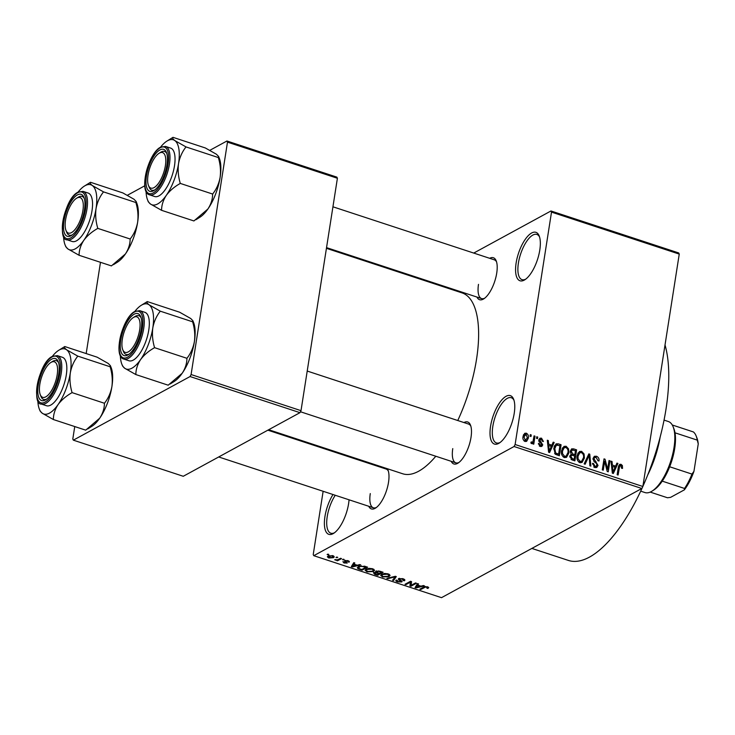 <?xml version="1.0" encoding="UTF-8"?>
<svg xmlns="http://www.w3.org/2000/svg" width="735" height="735" viewBox="0 0 735 735"><rect width="100%" height="100%" fill="white"/><g stroke="black" fill="none" stroke-linecap="round" stroke-linejoin="round"><path stroke-width="1.1" d="M539.784 250.093A25.495 9.996 108.2 0 1 524.808 279.787A25.495 9.996 108.2 0 1 516.126 262.992A25.495 9.996 108.2 0 1 527.151 236.881A25.495 9.996 108.2 0 1 539.205 235.963A25.495 9.996 108.2 0 1 539.784 250.093M539.554 236.964A23.796 9.325 -71.8 0 0 536.872 234.428A23.796 9.325 -71.8 0 0 518.405 263.047A23.796 9.325 -71.8 0 0 522.015 279.64A23.796 9.325 -71.8 0 0 525.672 279.181M349.051 499.8A25.495 9.996 108.2 0 1 348.601 503.668A25.495 9.996 108.2 0 1 333.626 533.353A25.495 9.996 108.2 0 1 324.943 516.558A25.495 9.996 108.2 0 1 333.001 494.526M335.252 495.271A23.796 9.325 -71.8 0 0 327.222 516.622A23.796 9.325 -71.8 0 0 330.833 533.206A23.796 9.325 -71.8 0 0 334.489 532.756M514.215 413.401A25.495 9.996 108.2 0 1 499.23 443.086A25.495 9.996 108.2 0 1 490.557 426.3A25.495 9.996 108.2 0 1 501.573 400.189A25.495 9.996 108.2 0 1 513.636 399.27A25.495 9.996 108.2 0 1 514.215 413.401M513.976 400.272A23.796 9.325 -71.8 0 0 511.303 397.736A23.796 9.325 -71.8 0 0 492.827 426.355A23.796 9.325 -71.8 0 0 496.437 442.948A23.796 9.325 -71.8 0 0 500.103 442.488M387.299 468.709A22.096 8.664 108.2 0 1 388.006 470.097A22.096 8.664 108.2 0 1 388.512 482.344A22.096 8.664 108.2 0 1 375.53 508.078A22.096 8.664 108.2 0 1 368.731 506.268M370.284 493.58A20.396 7.993 -71.8 0 0 373.38 507.793A20.396 7.993 -71.8 0 0 376.403 507.462M489.675 258.307A22.096 8.664 108.2 0 1 496.217 260.888A22.096 8.664 108.2 0 1 496.722 273.135A22.096 8.664 108.2 0 1 483.74 298.869A22.096 8.664 108.2 0 1 476.941 297.059M478.494 284.371A20.396 7.993 -71.8 0 0 481.59 298.585A20.396 7.993 -71.8 0 0 484.613 298.254M463.95 422.561A22.096 8.664 108.2 0 1 470.501 425.133A22.096 8.664 108.2 0 1 471.006 437.389A22.096 8.664 108.2 0 1 458.015 463.114A22.096 8.664 108.2 0 1 451.216 461.304M452.769 448.616A20.396 7.993 -71.8 0 0 455.865 462.839A20.396 7.993 -71.8 0 0 458.888 462.499M665.019 344.963A125.777 49.319 108.2 0 1 666.002 409.119A125.777 49.319 108.2 0 1 642.868 486.423M326.432 248.329L462.085 292.907A95.182 37.32 108.2 0 1 476.528 359.259A95.182 37.32 108.2 0 1 457.758 420.521M550.965 210.973L678.708 252.95L679.25 254.089L551.507 212.112L550.965 210.973L473.726 253.07M424.582 279.851L423.746 280.311M332.891 555.706L334.278 556.873L333.442 557.7L328.729 557.975L327.341 556.799L328.132 556L332.891 555.706M340.581 558.297L341.527 558.609L337.512 560.796L336.566 560.483L337.209 560.134L334.682 559.739L337.503 559.822L340.581 558.297M348.068 561.88L347.435 560.989L345.533 560.906L347.223 563.047L343.952 562.973L342.905 561.632L346.203 562.78L344.485 560.649L348.068 560.695L349.088 562.156L348.068 561.88L348.399 560.814M349.401 561.696L349.088 562.156L349.226 561.274M345.625 560.355L345.413 561.182M343.925 561.898L344.494 562.652M346.203 562.78L346.35 561.733M364.817 566.262L367.592 567.172L362.07 570.176L358.028 568.761L357.302 567.76L358.45 566.611L364.817 566.262M380.188 571.316L383.119 572.271L377.597 575.284L374.657 574.32L373.444 572.712L375.631 572.409L375.686 571.251L380.188 571.316M375.824 571.187L375.631 572.409L375.686 571.251M395.356 576.295L396.284 576.598L393.565 580.531L392.582 580.209L395.237 576.819L387.86 578.656L386.867 578.335L395.356 576.295M415.523 582.928L416.469 583.241L410.948 586.245L409.946 585.914L410.378 582.193L405.959 584.601L405.013 584.288L410.534 581.284L411.545 581.615L411.104 585.336L415.523 582.928M428.689 587.531L427.917 588.441L426.906 588.165L426.906 587.164L425.473 587.063L420.806 589.488L419.86 589.176L423.608 587.136L427.595 586.833L428.698 587.688M426.906 588.165L426.989 586.659M514.077 446.512L313.771 555.688L441.514 597.665L641.82 488.49L514.077 446.512L515.116 444.51L642.859 486.487L641.82 488.49M423.443 585.529L424.435 585.85L416.047 587.917L415.045 587.596L417.553 583.59L418.546 583.921L417.71 585.088L420.98 586.163L423.443 585.529M403.267 580.521L402.284 579.079L399.427 578.959L401.723 581.955L397.525 581.89C395.779 581.238 395.384 580.632 396.321 580.062L398.14 581.532L400.796 581.633L401.062 581.229L398.59 579.841L398.471 578.656L403.01 578.748C404.939 579.483 405.362 580.172 404.278 580.797L403.267 580.521L403.791 579.051M404.866 580.154L404.278 580.797L404.489 579.465M399.518 578.344L399.178 579.226L399.316 578.381M402.137 581.495L401.723 581.955L401.88 580.981M395.825 580.622L396.321 580.062M397.341 580.328L397.019 580.733L397.093 580.264M400.796 581.633L401.172 580.531M398.802 578.509L398.59 579.841L398.471 578.656M390.037 575.239L389.072 576.58L382.512 576.966L380.647 575.33L381.713 574.219L384.635 573.447L388.19 573.879L390.046 575.533M374.501 570.139L373.545 571.481L366.986 571.858L365.111 570.231L366.186 569.12L369.108 568.348L372.654 568.771L374.51 570.424M359.709 564.581L360.701 564.912L352.304 566.97L351.312 566.648L353.811 562.642L354.803 562.973L353.976 564.14L357.247 565.215L359.709 564.581M343.282 559.188L344.228 559.491L343.438 559.923L342.492 559.611L343.282 559.188M336.805 557.057L337.742 557.369L336.014 557.479L336.805 557.057M327.893 554.126L328.83 554.438L327.103 554.558L327.893 554.126M329.638 449.756L329.528 450.445M323.134 491.283L313.229 554.548L313.771 555.688M530.293 434.633L531.24 434.945L530.992 436.517L530.045 436.204L530.293 434.633M536.77 436.765L537.717 437.077L537.469 438.648L536.522 438.336L536.77 436.765M553.198 442.167L554.19 442.488L549.596 452.539L548.604 452.209L547.309 440.228L548.292 440.55L548.595 444.105L551.866 445.18L553.198 442.167M568.541 448.874L568.881 452.944L566.501 457.363L564.324 457.528C561.852 455.957 560.934 453.679 561.568 450.684L563.956 446.402L566.097 446.255L568.541 448.874L567.668 449.342M584.068 453.973L584.408 458.052L582.028 462.471L579.851 462.637C577.379 461.065 576.461 458.778 577.094 455.783L579.483 451.501L581.624 451.354L584.068 453.973L583.204 454.45M596.452 456.233C598.465 457.133 599.31 458.713 599.007 460.974L598.033 460.799L596.168 457.492L594.725 457.519L593.963 458.741L598.024 465.439L596.756 467.488L594.863 467.561L592.529 463.344L593.494 463.509L595.028 466.266L596.351 466.256L596.958 463.868L594.036 461.534L593.007 458.447L594.358 456.297L596.452 456.233L593.669 458.089M616.941 463.114L617.924 463.436L613.33 473.487L612.338 473.156L611.042 461.176L612.034 461.497L612.338 465.053L615.608 466.128L616.941 463.114M551.507 212.112L515.116 444.51M679.25 254.089L642.859 486.487M622.398 465.577L622.545 468.406L621.58 468.241L620.79 465.577L619.642 466.073L618.098 475.049L617.152 474.736L618.319 467.276L619.669 464.373L621.038 464.309L622.398 465.577L621.424 466.1M620.79 465.577L618.411 466.743M609.012 460.505L609.958 460.817L608.24 471.815L607.229 471.484L604.62 461.36L603.242 470.17L602.296 469.858L604.023 458.87L605.034 459.2L607.634 469.307L609.012 460.505M588.845 453.881L589.773 454.184L590.857 466.1L589.874 465.779L589.167 455.332L585.152 464.226L584.16 463.895L588.845 453.881M573.677 448.892L576.607 449.857L574.889 460.854L571.949 459.889L569.781 456.27L571.168 454.294L570.296 451.18L571.628 448.864L573.677 448.892L570.893 450.739M558.306 443.848L561.081 444.758L559.353 455.746L555.247 454.184L553.859 448.221L556.073 443.866L558.306 443.848L555.439 445.658M541.511 438.17L543.413 441.505L542.448 441.331L541.263 439.291L539.793 440.118L542.742 444.886L541.787 446.43L540.253 446.467L538.424 443.462L539.389 443.628L540.4 445.318L541.768 444.739L538.819 440.008L539.894 438.235L541.511 438.17L538.911 439.594M539.72 446.237L541.768 444.739M534.069 435.883L535.016 436.186L533.766 444.188L532.82 443.876L533.022 442.599L531.671 443.646L530.835 442.92L531.286 441.873L531.947 442.24L532.985 441.597L534.069 435.883M532.223 443.591L531.671 443.646M530.881 442.819L532.985 441.597M526.333 433.181C528.162 434.33 528.823 435.993 528.318 438.189L526.646 441.349L525.029 441.469C523.219 440.348 522.548 438.712 523.035 436.544L524.707 433.301L526.333 433.181L523.522 434.716M190.062 376.54L73.344 440.155L183.263 476.28L299.981 412.666L190.062 376.54L191.091 374.538L301.01 410.663L299.981 412.666M100.474 262.312L86.179 353.572M74.749 426.557L72.802 439.015L73.344 440.155M226.94 141.001L336.86 177.126L337.402 178.265L227.482 142.14L226.94 141.001L209.87 150.307M144.795 185.78L127.375 195.271M227.482 142.14L191.091 374.538M337.402 178.265L301.01 410.663M435.809 456.242A95.182 37.32 108.2 0 1 402.651 473.753L268.679 429.727M381.465 467.515A22.096 8.664 108.2 0 1 382.393 467.092M642.712 486.772A125.777 49.319 108.2 0 1 568.375 560.419L531.864 548.42M496.557 261.899A20.396 7.993 -71.8 0 0 494.324 259.832L332.937 206.801M470.841 426.144A20.396 7.993 -71.8 0 0 468.608 424.086L307.212 371.046M388.346 471.107A20.396 7.993 -71.8 0 0 386.114 469.04L267.843 430.177M618.751 465.558L621.038 464.309M616.435 464.254L617.924 463.436M611.125 461.993L612.034 461.497M611.511 465.503L612.338 465.053M614.056 466.973L615.608 466.128M613.707 470.216L615.085 467.304L612.457 466.44L612.944 472.155L613.707 470.216M612.264 472.522L612.944 472.155M611.658 466.881L612.457 466.44M608.874 461.415L609.958 460.817M603.536 461.947L604.62 461.36M603.867 459.834L605.034 459.2M606.788 469.766L607.634 469.307M592.961 459.283L593.963 458.741M594.881 467.056L598.024 465.439M592.483 464.07L593.494 463.509M593.751 466.973L595.028 466.266M588.34 454.965L589.773 454.184M587.825 456.067L589.167 455.332M583.278 458.668L584.408 458.052M580.779 461.727L580.31 462.747M578.032 452.962L581.624 451.354M580.053 461.35L581.688 461.231L583.471 457.721C583.948 455.507 583.268 453.807 581.431 452.641L579.805 452.778L578.041 456.132L578.05 458.75L580.053 461.35L578.776 462.039M577.159 459.228L578.05 458.75M576.993 456.701L578.041 456.132M575.064 450.702L576.607 449.857M572.593 460.101L574.145 459.256L574.66 455.976L571.876 455.167L569.8 456.15M569.735 456.95L570.755 456.398L572.491 458.713L574.145 459.256M571.876 455.167L570.755 456.398M573.309 455.525L574.853 454.689L575.459 450.831L572.455 449.995L570.323 451.042M569.901 455.764L572.988 454.074L574.853 454.689M570.231 452.034L571.242 451.483L572.988 454.074M572.455 449.995L571.242 451.483M567.751 453.559L568.881 452.944M565.252 456.619L564.774 457.648M562.505 447.863L566.097 446.255M564.517 456.242L566.161 456.123L567.944 452.622C568.421 450.399 567.742 448.708 565.904 447.541L564.278 447.67L562.514 451.024L562.523 453.642L564.517 456.242L563.249 456.94M561.632 454.129L562.523 453.642M561.457 451.602L562.514 451.024M559.528 445.594L561.081 444.758M554.695 445.438L555.155 445.566M558.609 454.147L559.932 445.732L556.404 445.134L554.806 448.552L555.623 452.944L558.609 454.147L557.066 454.993M555.531 454.368L556.937 453.605M554.603 453.495L555.623 452.944M553.749 449.131L554.806 448.552M554.181 446.77L555.605 445.989M552.692 443.306L554.19 442.488M547.391 441.046L548.292 440.55M547.777 444.556L548.595 444.105M550.322 446.026L551.866 445.18M549.964 449.269L551.351 446.365L548.714 445.493L549.21 451.207L549.964 449.269M548.53 451.575L549.21 451.207M547.924 445.934L548.714 445.493M538.773 440.678L539.793 440.118M538.911 441.478L539.922 440.917M540.014 446.375L542.742 444.886M538.433 444.151L539.389 443.628M539.279 445.924L540.4 445.318M536.633 437.674L537.717 437.077M533.932 436.783L535.016 436.186M531.368 443.499L533.022 442.599M530.146 435.543L531.24 434.945M527.16 438.823L528.318 438.189M524.946 440.908L524.799 441.377M524.119 440.936L526.15 440.256L524.441 441.184M522.943 437.343L523.991 436.774L525.24 440.329L527.372 437.885L526.122 434.321L523.265 435.46M526.122 434.321L523.991 436.774M428.137 587.044L427.917 588.441M425.556 586.539L425.473 587.063M420.953 588.579L420.806 589.488M416.12 587.394L416.047 587.917M417.921 583.719L417.71 585.088M417.526 586.989L420.016 586.411L417.388 585.538L416.047 587.421L417.526 586.989M420.098 585.868L420.016 586.411M416.35 585.519L416.047 587.421M417.682 583.636L417.388 585.538M411.15 584.968L410.948 586.245M410.663 581.33L409.946 585.914M410.525 581.284L410.378 582.193M406.097 583.7L405.959 584.601M402.367 578.564L402.284 579.079M397.607 581.33L397.525 581.89M393.877 578.528L393.565 580.531M395.311 576.313L395.237 576.819M387.951 578.068L387.86 578.656M389.412 574.439L389.072 576.58M382.604 576.387L382.512 576.966M381.998 574.081L381.796 575.349L383.156 576.607L388.135 576.268L388.944 575.45L387.547 574.228L382.641 574.54L381.777 575.45L381.989 574.081M382.76 573.778L382.641 574.54M387.63 573.713L387.547 574.228M377.735 574.384L377.597 575.284M374.749 573.759L374.657 574.32M374.574 572.409L375.649 574.081L377.294 574.623L378.948 573.723L376.127 572.841L374.207 573.263L374.335 572.436M379.03 573.19L378.948 573.723M376.421 570.976L376.127 572.841M376.743 570.911L377.726 572.758L379.591 573.374L381.529 572.317L378.47 571.371L376.329 571.885L376.476 570.957M381.612 571.784L381.529 572.317M378.553 570.902L378.47 571.371M379.609 571.132L379.526 571.655M373.876 569.331L373.545 571.481M367.077 571.288L366.986 571.858M367.629 571.508L372.608 571.159L373.417 570.351L372.02 569.129L367.114 569.441L366.241 570.351L366.462 568.982L366.269 570.25L367.629 571.508M367.234 568.679L367.114 569.441M372.103 568.614L372.02 569.129M362.208 569.276L362.07 570.176M358.358 566.657L358.028 568.761M361.767 569.515L366.002 567.209L361.115 566.308L359.387 566.924L358.855 568.467L361.767 569.515M366.085 566.676L366.002 567.209M358.662 566.492L358.855 568.467M359.507 566.143L359.387 566.924M361.197 565.794L361.115 566.308M364.376 566.125L364.294 566.657M352.387 566.446L352.304 566.97M354.187 562.771L353.976 564.14M353.792 566.042L356.282 565.463L353.645 564.599L352.313 566.474L353.792 566.042M356.365 564.921L356.282 565.463M352.607 564.572L352.313 566.474M353.948 562.688L353.645 564.599M347.499 560.529L347.435 560.989M345.542 560.364L345.45 560.961M344.035 562.459L343.952 562.973M343.539 559.271L343.438 559.923M337.668 559.767L337.512 560.796M335.463 559.537L335.371 560.153M337.062 557.139L336.961 557.791M333.699 556.055L333.442 557.7M328.811 557.433L328.729 557.975M329.234 555.55L329.326 557.672L332.496 557.396L333.295 555.853M332.358 555.559L328.471 556.919L328.646 555.752M332.496 557.396L332.293 556.009M328.15 554.208L328.049 554.87M660.149 437.095A56.09 21.995 108.2 0 1 647.636 475.159M160.515 147.22A34.205 13.414 108.2 0 1 166.891 141.12A34.205 13.414 108.2 0 1 167.608 140.707A34.205 13.414 108.2 0 1 174.884 140.615C172.771 138.988 172.146 137.895 173.001 137.335L166.891 141.12M159.908 149.94A22.096 8.664 108.2 0 1 166.468 152.522A22.096 8.664 108.2 0 1 164.943 173.056A22.096 8.664 108.2 0 1 153.982 190.494A22.096 8.664 108.2 0 1 153.523 190.769A22.096 8.664 108.2 0 1 146.467 175.941A22.096 8.664 108.2 0 1 159.908 149.94M159.026 153.312A18.697 7.332 -71.8 0 0 148.994 170.603A18.697 7.332 -71.8 0 0 148.47 185.45A18.697 7.332 -71.8 0 0 156.16 186.001A18.697 7.332 -71.8 0 0 164.438 170.107A18.697 7.332 -71.8 0 0 159.026 153.312L160.726 152.246A20.396 7.993 108.2 0 1 164.566 151.465A20.396 7.993 108.2 0 1 166.808 153.532A20.396 7.993 -71.8 0 0 164.566 151.465A20.396 7.993 -71.8 0 0 161.149 151.998M149.646 194.867L154.699 196.53A25.495 9.996 -71.8 0 0 158.971 195.859A25.495 9.996 -71.8 0 0 173.533 170.612A25.495 9.996 -71.8 0 0 170.621 148.084L165.568 146.43A25.495 9.996 108.2 0 1 168.48 168.949A25.495 9.996 108.2 0 1 153.918 194.196A25.495 9.996 108.2 0 1 149.646 194.867C138.318 192.405 148.323 152.88 160.662 147.138L165.568 146.43M218.589 156.463L218.35 157.556C220.353 164.236 220.941 170.823 220.123 177.328A34.205 13.414 108.2 0 0 219.342 158.365L218.589 156.463L216.467 154.276L205.341 147.965L173.001 137.335M186.01 146.926L174.884 140.615A34.205 13.414 108.2 0 1 178.531 163.657C179.726 157.262 182.225 151.686 186.01 146.926L218.35 157.556M180.296 183.419C178.293 176.74 177.705 170.152 178.531 163.657A34.205 13.414 108.2 0 1 166.312 195.354C169.776 190.687 174.434 186.708 180.296 183.419L212.635 194.049C212.617 199.185 211.037 204.174 207.895 209.016L193.911 220.95L161.571 210.32C161.59 205.184 163.17 200.196 166.312 195.354A34.205 13.414 108.2 0 1 150.436 203.999L161.571 210.32M195.933 219.719L200.021 217.156A34.205 13.414 108.2 0 0 207.895 209.016A34.205 13.414 108.2 0 0 220.123 177.328C218.92 183.713 216.43 189.29 212.635 194.049M147.57 199.92L148.314 201.822L150.436 203.999A34.205 13.414 108.2 0 1 147.57 199.92A34.205 13.414 108.2 0 1 146.054 191.229M148.865 186.286A20.396 7.993 -71.8 0 0 151.833 190.218A20.396 7.993 -71.8 0 0 154.855 189.887A20.396 7.993 108.2 0 1 151.833 190.218A20.396 7.993 108.2 0 1 149.205 187.306L148.47 185.45M83.303 206.406A18.697 7.332 -71.8 0 0 76.541 198.266A18.697 7.332 -71.8 0 0 65.149 224.221A18.697 7.332 -71.8 0 0 65.975 230.404A18.697 7.332 -71.8 0 0 75.962 228.282A18.697 7.332 -71.8 0 0 83.303 206.406M76.541 198.266L78.232 197.21A20.396 7.993 108.2 0 1 82.081 196.429A20.396 7.993 108.2 0 1 84.314 198.487A20.396 7.993 -71.8 0 0 82.081 196.429A20.396 7.993 -71.8 0 0 78.663 196.962M66.37 231.249A20.396 7.993 -71.8 0 0 69.347 235.182A20.396 7.993 -71.8 0 0 72.37 234.842A20.396 7.993 108.2 0 1 69.347 235.182A20.396 7.993 108.2 0 1 66.71 232.269L65.975 230.404M121.918 343.502A18.697 7.332 -71.8 0 0 122.745 349.695A18.697 7.332 -71.8 0 0 132.732 347.563A18.697 7.332 -71.8 0 0 140.073 325.697A18.697 7.332 -71.8 0 0 133.311 317.557A18.697 7.332 -71.8 0 0 121.918 343.502M123.14 350.54A20.396 7.993 -71.8 0 0 126.117 354.463A20.396 7.993 -71.8 0 0 129.139 354.132A20.396 7.993 108.2 0 1 126.117 354.463A20.396 7.993 108.2 0 1 123.48 351.55L122.745 349.695M133.311 317.557L135.001 316.5A20.396 7.993 108.2 0 1 138.851 315.719A20.396 7.993 108.2 0 1 141.083 317.777A20.396 7.993 -71.8 0 0 138.851 315.719A20.396 7.993 -71.8 0 0 135.433 316.252M40.783 379.811A18.697 7.332 -71.8 0 0 40.26 394.658A18.697 7.332 -71.8 0 0 47.95 395.209A18.697 7.332 -71.8 0 0 56.227 379.315A18.697 7.332 -71.8 0 0 50.816 362.52A18.697 7.332 -71.8 0 0 40.783 379.811M40.655 395.494A20.396 7.993 -71.8 0 0 43.622 399.427A20.396 7.993 -71.8 0 0 46.645 399.096A20.396 7.993 108.2 0 1 43.622 399.427A20.396 7.993 108.2 0 1 40.995 396.514L40.26 394.658M50.816 362.52L52.516 361.455A20.396 7.993 108.2 0 1 56.356 360.674A20.396 7.993 108.2 0 1 58.598 362.741A20.396 7.993 -71.8 0 0 56.356 360.674A20.396 7.993 -71.8 0 0 52.938 361.207M640.699 491.155L644.981 492.56A37.393 14.663 -71.8 0 0 651.247 491.586A37.393 14.663 -71.8 0 0 652.037 491.127A37.393 14.663 -71.8 0 0 670.586 461.617A37.393 14.663 -71.8 0 0 673.159 426.851A37.393 14.663 -71.8 0 0 668.336 421.513L664.045 420.108M673.159 426.851L673.894 428.716A35.693 13.993 108.2 0 1 674.996 432.805A35.693 13.993 108.2 0 1 669.677 466.771A35.693 13.993 108.2 0 1 662.253 481.14A35.693 13.993 108.2 0 1 653.727 490.061L652.037 491.127M650.209 492.092L667.472 497.76L670.614 497.347L684.358 489.859L684.533 488.463A35.693 13.993 -71.8 0 0 691.966 474.093L693.959 471.291A33.994 13.331 108.2 0 1 684.358 489.859M662.253 481.14L684.533 488.463M672.268 424.995L693.381 431.932A35.693 13.993 -71.8 0 1 696.174 436.039A35.693 13.993 -71.8 0 1 697.276 440.127L698.25 443.912L693.959 471.291M669.677 466.771L691.966 474.093M674.996 432.805L697.276 440.127M696.174 436.039L696.909 437.895A33.994 13.331 108.2 0 1 698.25 443.912M90.506 182.289L122.846 192.919L133.981 199.24L136.104 201.418L135.865 202.52L103.525 191.89L92.389 185.569C90.276 183.943 89.652 182.85 90.506 182.289L84.396 186.084A34.205 13.414 108.2 0 1 92.389 185.569A34.205 13.414 108.2 0 1 96.037 208.611C97.24 202.226 99.73 196.649 103.525 191.89M83.818 240.308A34.205 13.414 108.2 0 1 75.218 248.871A34.205 13.414 108.2 0 1 67.942 248.963L79.077 255.275C79.104 250.139 80.685 245.15 83.818 240.308C87.281 235.641 91.948 231.672 97.81 228.383C95.807 221.704 95.219 215.116 96.037 208.611A34.205 13.414 -71.8 0 1 83.818 240.308M71.029 235.724A22.096 8.664 108.2 0 1 63.973 220.904A22.096 8.664 108.2 0 1 77.423 194.904A22.096 8.664 108.2 0 1 83.974 197.476A22.096 8.664 108.2 0 1 82.458 218.019A22.096 8.664 108.2 0 1 71.497 235.457A22.096 8.664 108.2 0 1 71.029 235.724M76.477 240.823A25.495 9.996 -71.8 0 0 91.039 215.566A25.495 9.996 -71.8 0 0 88.126 193.048L83.073 191.385A25.495 9.996 108.2 0 1 85.995 213.913A25.495 9.996 108.2 0 1 71.433 239.16A25.495 9.996 108.2 0 1 67.161 239.831L72.205 241.484A25.495 9.996 -71.8 0 0 76.477 240.823M135.865 202.52C137.868 209.199 138.456 215.787 137.629 222.282C136.434 228.677 133.935 234.254 130.15 239.013C130.123 244.149 128.542 249.137 125.409 253.979L111.417 265.905L79.077 255.275M130.15 239.013L97.81 228.383M65.075 244.884L65.828 246.776L67.942 248.963A34.205 13.414 108.2 0 1 65.075 244.884A34.205 13.414 108.2 0 1 63.559 236.183M136.104 201.418L136.848 203.319A34.205 13.414 108.2 0 1 137.629 222.282A34.205 13.414 108.2 0 1 125.409 253.979A34.205 13.414 108.2 0 1 117.526 262.119L113.438 264.673M78.02 192.184A34.205 13.414 108.2 0 1 84.396 186.084M134.79 311.475A34.205 13.414 108.2 0 1 141.166 305.374A34.205 13.414 108.2 0 1 141.883 304.952A34.205 13.414 108.2 0 1 149.159 304.86C147.046 303.233 146.421 302.14 147.276 301.58L141.166 305.374M134.193 314.185A22.096 8.664 108.2 0 1 140.743 316.767A22.096 8.664 108.2 0 1 139.227 337.31A22.096 8.664 108.2 0 1 128.267 354.748A22.096 8.664 108.2 0 1 127.798 355.014A22.096 8.664 108.2 0 1 120.742 340.195A22.096 8.664 108.2 0 1 134.193 314.185M123.93 359.112L128.974 360.775A25.495 9.996 -71.8 0 0 133.246 360.113A25.495 9.996 -71.8 0 0 147.808 334.857A25.495 9.996 -71.8 0 0 144.896 312.338L139.843 310.675A25.495 9.996 108.2 0 1 142.765 333.203A25.495 9.996 108.2 0 1 128.202 358.45A25.495 9.996 108.2 0 1 123.93 359.112C112.602 356.659 122.598 317.134 134.937 311.392L139.843 310.675M192.634 321.811C194.637 328.481 195.225 335.077 194.398 341.573C193.204 347.967 190.705 353.544 186.92 358.303L154.58 347.673C152.577 340.994 151.989 334.407 152.806 327.902C154.01 321.507 156.5 315.94 160.294 311.181L192.634 321.811L192.873 320.708L190.751 318.531L179.616 312.21L147.276 301.58M160.294 311.181L149.159 304.86A34.205 13.414 108.2 0 1 152.806 327.902A34.205 13.414 108.2 0 1 140.587 359.599C144.051 354.931 148.718 350.953 154.58 347.673M186.92 358.303C186.892 363.439 185.312 368.428 182.179 373.27L168.186 385.195L135.846 374.565C135.874 369.429 137.454 364.441 140.587 359.599A34.205 13.414 108.2 0 1 124.711 368.253L135.846 374.565M121.845 364.165L122.598 366.067L124.711 368.253A34.205 13.414 108.2 0 1 121.845 364.165A34.205 13.414 108.2 0 1 120.329 355.474M192.864 320.708L193.617 322.61A34.205 13.414 108.2 0 1 194.398 341.573A34.205 13.414 108.2 0 1 182.179 373.27A34.205 13.414 108.2 0 1 174.296 381.41L170.208 383.964M64.79 346.543L97.13 357.173L108.256 363.485L110.379 365.672L110.14 366.765L77.8 356.135L66.665 349.823C64.561 348.197 63.936 347.104 64.79 346.543L58.681 350.329A34.205 13.414 108.2 0 1 66.665 349.823A34.205 13.414 108.2 0 1 70.321 372.865C71.516 366.471 74.014 360.894 77.8 356.135M58.093 404.562A34.205 13.414 108.2 0 1 49.502 413.116A34.205 13.414 108.2 0 1 42.226 413.208L53.361 419.529C53.379 414.393 54.96 409.404 58.093 404.562C61.565 399.895 66.224 395.917 72.085 392.628C70.082 385.948 69.494 379.361 70.321 372.865A34.205 13.414 -71.8 0 1 58.093 404.562M45.313 399.978A22.096 8.664 108.2 0 1 38.257 385.149A22.096 8.664 108.2 0 1 51.698 359.149A22.096 8.664 108.2 0 1 58.258 361.73A22.096 8.664 108.2 0 1 56.733 382.264A22.096 8.664 108.2 0 1 45.772 399.702A22.096 8.664 108.2 0 1 45.313 399.978M50.761 405.068A25.495 9.996 -71.8 0 0 65.323 379.82A25.495 9.996 -71.8 0 0 62.411 357.293L57.358 355.639A25.495 9.996 108.2 0 1 60.27 378.158A25.495 9.996 108.2 0 1 45.708 403.414A25.495 9.996 108.2 0 1 41.436 404.075L46.489 405.738A25.495 9.996 -71.8 0 0 50.761 405.068M110.14 366.765C112.143 373.444 112.731 380.032 111.913 386.536C110.709 392.931 108.22 398.499 104.425 403.258C104.407 408.394 102.826 413.382 99.684 418.224L85.701 430.159L53.361 419.529M104.425 403.258L72.085 392.628M39.35 409.129L40.103 411.03L42.226 413.208A34.205 13.414 108.2 0 1 39.35 409.129A34.205 13.414 108.2 0 1 37.834 400.437M110.379 365.672L111.132 367.573A34.205 13.414 108.2 0 1 111.913 386.536A34.205 13.414 108.2 0 1 99.684 418.224A34.205 13.414 108.2 0 1 91.811 426.364L87.722 428.928M52.304 356.429A34.205 13.414 108.2 0 1 58.681 350.329M618.19 468.094L619.283 467.506M612.007 470.134L612.76 469.72M594.891 462.186L595.984 461.589M587.054 457.712L588.487 456.931M571.067 459.494L572.491 458.713M548.273 449.186L549.027 448.773M539.527 442.36L540.785 441.671M424.72 586.677L424.6 587.421M416.984 584.5L416.653 586.622M400.033 579.952L399.941 580.54M394.034 576.617L393.951 577.159M377.257 572.593L377.174 573.144M359.507 568.761L359.415 569.313M353.25 563.552L352.919 565.684M345.496 561.255L345.377 562.027M160.258 147.744A24.476 9.592 -71.8 0 0 145.355 176.547A24.476 9.592 -71.8 0 0 153.174 192.965A24.476 9.592 -71.8 0 0 168.076 164.162A24.476 9.592 -71.8 0 0 160.258 147.744M70.689 237.929A24.476 9.592 -71.8 0 0 85.582 209.126A24.476 9.592 -71.8 0 0 77.763 192.699A24.476 9.592 -71.8 0 0 62.87 221.501A24.476 9.592 -71.8 0 0 70.689 237.929M134.533 311.989A24.476 9.592 -71.8 0 0 119.64 340.792A24.476 9.592 -71.8 0 0 127.458 357.219A24.476 9.592 -71.8 0 0 142.351 328.416A24.476 9.592 -71.8 0 0 134.533 311.989M44.964 402.174A24.476 9.592 -71.8 0 0 59.866 373.371A24.476 9.592 -71.8 0 0 52.047 356.953A24.476 9.592 -71.8 0 0 37.145 385.756A24.476 9.592 -71.8 0 0 44.964 402.174M620.037 465.641L618.466 466.495M594.725 457.519L593.007 458.456M596.351 466.256L594.339 467.35M581.688 461.231L579.428 462.462M579.805 452.778L577.545 454.01M566.161 456.123L563.901 457.354M564.278 447.67L562.009 448.91M556.404 445.134L554.346 446.255M540.308 439.31L538.801 440.127M532.508 442.185L530.927 443.04M427.476 587.632L427.605 586.833M401.08 581.348L401.209 580.549M388.944 575.45L389.127 574.274M373.417 570.351L373.6 569.166M345.377 561.071L345.487 560.364M346.314 562.661L346.451 561.788M481.59 298.585L326.542 247.631M300.45 411.756L455.865 462.839M373.38 507.793L218.699 456.968M83.073 191.385L78.167 192.101C64.386 198.018 56.953 240.676 67.161 239.831M57.358 355.639L52.451 356.346C38.67 362.272 31.237 404.921 41.436 404.075"/></g></svg>
